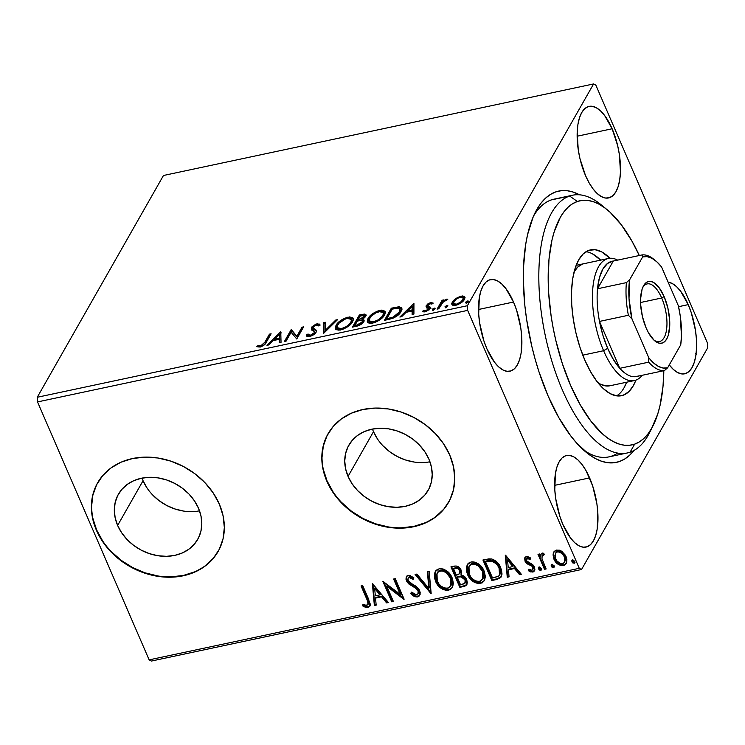 <?xml version="1.0" encoding="UTF-8"?>
<svg xmlns="http://www.w3.org/2000/svg" width="745" height="745" viewBox="0 0 745 745"><rect width="100%" height="100%" fill="white"/><g stroke="black" fill="none" stroke-linecap="round" stroke-linejoin="round"><path stroke-width="1.12" d="M651.307 428.924A131.744 55.763 -102 0 1 630.093 452.187L634.647 444.141A124.815 52.83 -102 0 1 555.751 340.158A124.815 52.83 -102 0 1 577.356 201.467L569.618 196.028A131.744 55.763 78 0 0 546.821 342.43A131.744 55.763 78 0 0 630.093 452.187A131.744 55.763 -102 0 1 627.281 452.969L608.851 456.899A131.744 55.763 -102 0 1 583.195 449.701A131.744 55.763 78 0 0 617.67 453.081M633.986 450.455A138.682 58.697 -102 0 1 586.268 452.364A138.682 58.697 -102 0 1 548.124 396.033L558.778 417.572L570.54 435.62L576.695 443.117L589.258 454.674L595.553 458.631L601.764 461.323L607.836 462.71L613.712 462.794L619.346 461.565L624.664 459.032L629.627 455.232L634.191 450.194M142.034 478.104A45.622 37.334 -150.4 0 0 143.068 480.721L117.626 525.421A45.622 37.334 29.6 0 1 118.399 494.252A45.622 37.334 29.6 0 1 159.02 478.039A45.622 37.334 29.6 0 1 198.487 508.211L200.973 515.903L201.802 523.623L200.945 531.092L198.449 538.011L194.398 544.111L188.951 549.158L182.32 552.967L174.749 555.388L166.535 556.329L158.005 555.742L149.475 553.665L141.271 550.173L133.709 545.405L127.088 539.529L121.658 532.787L117.626 525.421L115.149 517.728L114.311 510.008L115.168 502.54L117.663 495.63L121.714 489.53L127.162 484.474L133.802 480.665L141.364 478.243L149.577 477.303L158.108 477.89L166.638 479.966L174.842 483.458L182.404 488.236L189.025 494.103L194.454 500.854L198.487 508.211A45.622 37.334 29.6 0 1 197.714 539.389A45.622 37.334 29.6 0 1 157.093 555.593A45.622 37.334 29.6 0 1 117.626 525.421L143.068 480.721A45.622 37.334 -150.4 0 0 199.52 510.828M372.463 429.064A45.622 37.334 -150.4 0 0 373.496 431.672L348.055 476.381A45.622 37.334 29.6 0 1 348.828 445.203A45.622 37.334 29.6 0 1 389.449 428.999A45.622 37.334 29.6 0 1 428.915 459.171L431.392 466.854L432.23 474.584L431.374 482.043L428.878 488.962L424.827 495.062L419.379 500.118L412.739 503.927L405.178 506.349L396.964 507.28L388.434 506.702L379.903 504.626L371.699 501.134L364.137 496.356L357.516 490.48L352.087 483.738L348.055 476.381L345.568 468.689L344.739 460.959L345.596 453.5L348.092 446.581L352.143 440.481L357.591 435.434L364.221 431.616L371.792 429.204L380.006 428.263L388.536 428.841L397.066 430.917L405.271 434.41L412.832 439.187L419.454 445.063L424.883 451.805L428.915 459.171A45.622 37.334 29.6 0 1 428.142 490.34A45.622 37.334 29.6 0 1 387.521 506.553A45.622 37.334 29.6 0 1 348.055 476.381L373.496 431.672A45.622 37.334 -150.4 0 0 429.949 461.779M328.145 433.609A69.341 56.732 -150.4 0 0 327.036 480.851L326.841 481.196A69.341 56.732 29.6 0 1 328.024 433.823A69.341 56.732 29.6 0 1 389.756 409.182A69.341 56.732 29.6 0 1 449.738 455.037L443.601 443.852L435.35 433.599L425.283 424.678L413.801 417.424L401.332 412.115L388.369 408.958L375.396 408.074L362.917 409.499L351.417 413.177L341.34 418.969L333.052 426.643L326.897 435.918L323.106 446.423L321.812 457.765L323.069 469.508L326.841 481.196L332.968 492.38L341.229 502.633L351.286 511.564L362.778 518.818L375.238 524.126L388.21 527.283L401.183 528.168L413.652 526.743L425.153 523.064L435.238 517.272L443.517 509.599L449.673 500.323L453.472 489.81L454.767 478.467L453.5 466.724L449.738 455.037A69.341 56.732 29.6 0 1 448.555 502.419A69.341 56.732 29.6 0 1 386.813 527.05A69.341 56.732 29.6 0 1 326.841 481.196L327.036 480.851A69.341 56.732 -150.4 0 0 386.916 526.687A69.341 56.732 -150.4 0 0 448.667 502.214M97.716 482.648A69.341 56.732 -150.4 0 0 96.608 529.9L96.412 530.244A69.341 56.732 29.6 0 1 97.595 482.862A69.341 56.732 29.6 0 1 159.328 458.231A69.341 56.732 29.6 0 1 219.309 504.086L213.182 492.901L204.922 482.648L194.855 473.718L183.372 466.463L170.903 461.155L157.94 457.998L144.968 457.123L132.489 458.548L120.988 462.217L110.912 468.009L102.633 475.692L96.468 484.958L92.678 495.472L91.384 506.814L92.641 518.557L96.412 530.244L102.54 541.429L110.8 551.682L120.858 560.603L132.349 567.858L144.809 573.175L157.782 576.323L170.754 577.207L183.223 575.783L194.724 572.104L204.81 566.321L213.089 558.638L219.244 549.363L223.044 538.859L224.338 527.516L223.072 515.773L219.309 504.086A69.341 56.732 29.6 0 1 218.127 551.458A69.341 56.732 29.6 0 1 156.385 576.099A69.341 56.732 29.6 0 1 96.412 530.244L96.608 529.9A69.341 56.732 -150.4 0 0 156.487 575.736A69.341 56.732 -150.4 0 0 218.238 551.253M513.519 302.032A46.805 19.808 -102 0 1 509.953 371.206A46.805 19.808 -102 0 1 486.895 348.818L494.466 362.182L498.656 366.857L502.903 369.948L507.056 371.317L510.94 370.935L514.404 368.794L517.337 364.994L519.6 359.667L521.128 353.028L521.733 336.87L520.792 327.958L516.611 310.209L513.519 302.032L505.957 288.678L501.767 283.994L497.52 280.912L493.367 279.533L489.484 279.915L486.01 282.057L483.086 285.856L480.823 291.183L479.296 297.823L478.69 313.99L479.631 322.892L483.812 340.651L486.895 348.818A46.805 19.808 -102 0 1 490.471 279.645A46.805 19.808 -102 0 1 513.519 302.032L478.532 309.482L513.519 302.032M669.178 364.78L673.368 369.455L677.615 372.547L681.759 373.916L685.642 373.534L689.116 371.392L692.04 367.592L694.312 362.266L695.83 355.626L696.556 347.934L696.445 339.459L695.504 330.556L691.313 312.807L688.231 304.63L678.555 306.689L688.231 304.63A46.805 19.808 -102 0 1 684.664 373.804A46.805 19.808 -102 0 1 669.28 364.92M612.129 128.773A46.805 19.808 -102 0 1 608.563 197.947A46.805 19.808 -102 0 1 585.505 175.55L589.099 182.823L593.076 188.913L597.267 193.598L601.513 196.68L605.657 198.058L609.54 197.667L613.014 195.535L615.938 191.735L618.21 186.408L619.728 179.768L620.455 172.067L619.402 154.699L617.67 145.694L612.129 128.773L604.568 115.41L600.377 110.735L596.121 107.643L591.977 106.265L588.094 106.656L584.62 108.789L581.696 112.597L579.424 117.915L577.906 124.555L577.189 132.256L578.232 149.624L579.964 158.629L585.505 175.55A46.805 19.808 -102 0 1 589.072 106.386A46.805 19.808 -102 0 1 612.129 128.773L577.133 136.223L612.129 128.773M589.621 477.899A46.805 19.808 -102 0 1 586.054 547.063A46.805 19.808 -102 0 1 562.996 524.676L570.568 538.039L574.758 542.723L579.005 545.806L583.158 547.184L587.041 546.793L590.506 544.66L593.439 540.851L595.702 535.534L597.229 528.894L597.835 512.728L596.894 503.825L592.713 486.066L586.026 470.626L582.059 464.535L577.869 459.851L573.622 456.769L569.469 455.391L565.585 455.782L562.112 457.914L559.188 461.723L556.925 467.041L555.398 473.68L554.792 489.847L555.733 498.75L559.914 516.509L562.996 524.676A46.805 19.808 -102 0 1 566.572 455.512A46.805 19.808 -102 0 1 589.621 477.899L554.634 485.349L589.621 477.899M151.403 661.057L581.538 569.506L707.75 347.729L581.538 569.506L579.275 568.314L149.149 659.865L37.529 401.928L467.664 310.386L579.275 568.314L467.664 310.386L467.385 305.72L37.25 397.271L163.462 175.494L593.597 83.943L467.385 305.72L593.597 83.943L595.851 85.135L707.471 343.072L595.851 85.135L593.597 83.943L163.462 175.494L37.25 397.271L467.385 305.72L467.664 310.386L37.529 401.928L37.25 397.271L37.529 401.928L149.149 659.865L579.275 568.314L581.538 569.506L151.403 661.057L149.149 659.865L151.403 661.057M455.679 298.531L452.848 301.166L451.74 303.504L452.42 305.078L454.431 305.478L457.207 304.882L461.229 302.749L463.884 300.235L464.982 297.86L464.377 296.398L462.254 295.923L455.679 298.531L456.033 299.35L455.679 298.531L452.28 302.014L451.861 304.379L455.754 305.282C460.14 303.885 463.027 301.939 464.414 299.434L464.601 296.622L460.978 296.11L455.679 298.531M437.091 309.119L438.749 308.765L443.396 301.697L447.847 299.173L445.696 299.481L443.051 301.213L443.787 299.9L442.139 300.254L437.091 309.119L438.749 308.765L442.428 302.694L447.847 299.173L443.051 301.213L443.787 299.9L442.139 300.254L437.091 309.119M430.759 302.545L427.919 303.83L426.121 305.878L426.233 307.061L428.599 308.113L428.105 309.399L425.674 310.73L423.942 310.283L422.676 311.485L425.646 311.68L429.493 309.408L430.424 307.219L428.096 306.055L427.965 305.143L429.865 303.709L431.83 304.09L433.236 303.122L430.759 302.545L431.243 303.643L430.759 302.545L426.289 305.534L426.038 306.791L428.599 308.113L428.505 308.877L425.674 310.73L423.942 310.283L422.527 311.298L425.246 311.773L430.191 308.477L430.424 307.219L427.909 305.86L427.965 305.143L430.247 303.606L431.83 304.09L433.236 303.122L430.759 302.545M389.43 319.26L394.31 317.659L398.882 314.371L401.751 309.967L401.201 307.396L398.361 306.875L391.33 308.197L384.429 320.331L389.43 319.26C395.418 317.603 399.283 315.051 401.024 311.596L401.751 308.085L399.46 306.856L391.33 308.197L384.429 320.331L389.43 319.26M352.441 327.139L359.947 325.062L363.784 321.7L364.016 320.005L362.144 319.316L365.106 317.063L365.944 314.744L364.361 314.073L359.351 315.005L352.441 327.139L356.743 326.217C360.273 325.211 362.619 323.703 363.784 321.7L364.054 320.08L362.144 319.316L365.637 316.308L365.935 314.716L362.387 314.362L359.351 315.005L352.441 327.139M323.498 333.294L337.569 319.642L335.762 320.024L325.295 330.342L325.304 322.25L323.507 322.632L323.768 333.238L337.569 319.642L335.762 320.024L325.295 330.342L325.304 322.25L323.507 322.632L323.498 333.294M285.996 341.275L291.127 332.251L296.752 338.994L303.653 326.859L301.995 327.213L296.845 336.256L291.248 329.504L284.339 341.629L285.996 341.275L291.127 332.251L296.752 338.994L303.653 326.859L301.995 327.213L296.845 336.256L291.248 329.504L284.339 341.629L285.996 341.275M264.866 342.206L261.653 345.54L258.208 345.419L256.839 346.527L260.107 347.068L264.503 344.758L271.115 333.788L269.457 334.142L264.866 342.206L265.378 343.38L269.969 335.315L269.457 334.142L264.866 342.206L260.797 345.82L258.208 345.419L256.839 346.527L260.107 347.068C263.749 345.736 265.863 344.041 266.459 341.974L271.115 333.788L269.457 334.142L270.286 335.241L265.378 343.38L264.866 342.206M280.763 331.73L266.971 345.326L268.768 344.944L273.192 340.586L279.235 339.301L279.235 342.719L281.033 342.337L280.763 331.73L281.042 332.372L280.763 331.73L266.971 345.326L268.768 344.944L273.192 340.586L279.235 339.301L279.235 342.719L281.033 342.337L280.763 331.73M306.865 336.097L306.353 334.887C306.223 336.219 307.331 336.759 309.678 336.507L313.701 334.682L316.336 331.711L315.973 329.979L313.17 328.07L313.459 326.701L316.569 324.941L318.311 325.928L320.033 324.904L319.493 324.094L316.01 324.038L311.922 326.878L311.391 329.048L314.651 332.019L313.338 333.816L310.944 335.11L309.175 335.334L308.048 333.993L306.353 334.887L307.508 336.517L309.678 336.507C312.881 335.501 315.023 334.086 316.085 332.261L316.327 330.491L313.114 327.977L313.887 329.513L313.272 326.981L316.318 324.988L318.311 325.928L320.033 324.904L317.044 323.74L311.596 327.39L311.391 329.048L314.576 331.525L314.446 332.596L310.265 335.297L308.048 333.993L306.353 334.887L306.54 335.585M335.753 329.188L336.526 326.524L336.014 325.351L335.408 328.647L340.716 329.905C346.77 327.921 350.727 325.211 352.59 321.775L353.223 318.413L347.84 317.184L348.297 318.245L347.84 317.184C341.806 319.195 337.858 321.915 336.014 325.351L335.297 328.303L336.349 329.681L338.891 330.156L342.719 329.346L346.583 327.474L350.904 324.028L353.111 320.695L352.99 318.003L349.684 316.923L344.423 318.329L338.714 322.091L336.014 325.351L336.526 326.524L337.913 324.587M367.732 322.371L368.505 319.717L368.002 318.543L367.387 321.84L372.696 323.097C378.749 321.114 382.707 318.404 384.578 314.967L385.212 311.606L379.829 310.376L380.285 311.438L379.829 310.376C373.785 312.388 369.846 315.107 368.002 318.543L367.276 321.495L368.328 322.874L370.88 323.349L374.698 322.538L378.572 320.667L382.893 317.221L385.091 313.887L384.969 311.196L381.673 310.116L377.007 311.261L370.703 315.284L368.002 318.543L368.505 319.717L369.902 317.78M413.661 303.448L399.869 317.044L401.667 316.662L406.09 312.304L412.134 311.019L412.134 314.427L413.931 314.045L413.941 303.383L413.941 304.081L413.661 303.448L399.869 317.044L401.667 316.662L406.09 312.304L412.134 311.019L412.134 314.427L413.931 314.045L413.661 303.448M432.342 309.38L432.603 310.125L433.795 309.873L435.136 308.197L432.622 309.017L433.143 310.097L435.099 308.793L434.298 308.076L432.342 309.38L433.143 310.097M445.026 306.679L445.287 307.424L446.478 307.173L447.82 305.497L445.296 306.316L445.827 307.396L447.782 306.093L446.981 305.376L445.026 306.679L445.827 307.396M465.7 302.274L465.672 302.87L466.826 302.908L468.503 301.092L465.979 301.911L466.035 303.038L465.7 302.274L466.51 302.992L468.465 301.688L467.655 300.971L465.7 302.274L466.51 302.992M566.396 563.239L563.35 565.585L566.209 563.602L566.07 556.58L562.158 551.589L556.636 550.071L553.805 552.054L553.051 554.876L553.935 559.16L556.45 562.894L560.37 565.446L564.03 565.399L565.706 564.31L566.796 561.981L566.87 559.299L565.371 555.193L561.534 551.16L559.486 550.201L556.301 550.155L554.364 551.291L553.246 553.498L554.01 551.738M544.483 569.32L546.141 568.966L541.988 558.722L542.127 555.612L543.794 555.1L543.897 553.339L542.593 553.069L541.224 553.898L540.6 556.18L539.65 553.973L537.992 554.317L544.483 569.32L544.874 568.621L538.626 554.187L544.874 568.621L544.483 569.32L546.141 568.966L541.988 558.722L542.109 555.649L543.794 555.1L543.897 553.339L542.416 553.097L541.112 554.075L540.6 556.18L539.65 553.973L537.992 554.317L544.483 569.32M526.417 556.496L524.582 558.322L525.253 561.693L527.153 563.816L531.818 566.088L533.066 568.305L531.856 570.279L528.903 569.18L528.55 570.772L530.608 571.918L533.578 571.815L534.901 569.776L534.454 567.01L532.573 564.533L526.771 561.022L526.426 559.271L526.976 558.443L530.123 559.448L530.533 557.949L527.488 556.496L524.871 557.586L524.974 561.106L526.501 563.304L531.818 566.088L532.833 567.439L532.824 569.59L531.856 570.279L528.903 569.18L528.55 570.772L532.833 572.086L534.519 570.903L534.454 567.01L532.908 564.803L527.581 561.954L526.594 560.678L527.32 558.322L530.123 559.448L530.533 557.949L526.417 556.496M496.813 579.461L500.873 577.412L502.028 574.125L501.413 569.534L498.545 563.853L496.077 561.199L492.035 559.057L488.86 558.89L482.937 560.007L491.821 580.523L496.813 579.461L497.213 578.772L492.212 579.833L491.821 580.523L496.813 579.461L501.264 576.826L500.724 567.709C499.159 563.443 496.123 560.529 491.635 558.964L482.937 560.007L491.821 580.523L492.212 579.833L483.579 559.868L492.212 579.833L497.213 578.772L496.813 579.461M461.444 574.265L461.025 574.991L461.155 570.195C459.721 566.973 457.337 565.632 453.994 566.163L450.958 566.815L459.833 587.33L464.675 586.278L466.454 585.132L467.329 582.739L466.687 579.517L464.498 576.537L461.025 574.991L461.574 571.452L459.246 567.457L456.163 565.986L450.958 566.815L459.833 587.33L460.233 586.641L451.591 566.675L460.233 586.641L459.833 587.33L464.135 586.417L466.798 584.639L466.687 579.517C465.644 577.058 463.762 575.55 461.025 574.991L461.285 574.581M430.88 593.495L429.176 571.452L427.369 571.834L428.878 588.513L416.911 574.06L415.114 574.442L431.159 593.439L429.176 571.452L427.369 571.834L428.878 588.513L416.911 574.06L415.114 574.442L430.88 593.495M393.388 601.476L386.776 586.213L404.135 599.185L395.26 578.669L393.602 579.023L400.223 594.324L382.856 581.314L391.73 601.83L393.388 601.476L386.776 586.213L403.762 599.269L395.26 578.669L393.602 579.023L400.223 594.324L382.856 581.314L391.73 601.83L393.388 601.476M366.978 599.595L368.16 602.798L367.9 604.763L366.372 605.415L362.964 604.214L362.806 605.974L365.283 607.222L367.9 607.473L369.799 606.262L370.256 604.083L362.722 585.598L361.074 585.943L366.978 599.595L367.369 598.906L361.707 585.812L367.369 598.906L367.983 604.633L365.758 605.312L362.964 604.214L362.806 605.974L367.9 607.473L369.874 606.141L368.719 599.446L362.722 585.598L361.074 585.943L366.978 599.595M372.379 583.54L374.363 605.527L376.16 605.145L375.527 598.095L381.561 596.81L386.618 602.91L388.424 602.528L372.379 583.54L374.363 605.527L376.16 605.145L375.527 598.095L381.561 596.81L386.618 602.91L388.424 602.528L372.379 583.54M417.992 593.728L418.336 590.031L417.992 593.728L416.436 594.845L411.594 592.145L410.7 593.467C412.497 595.823 414.76 596.968 417.47 596.922L419.193 595.991L420.05 594.324L420.171 592.387L419.128 589.463L416.073 586.296L409.573 582.422L407.822 579.554L408.307 577.859L409.135 577.44L411.315 577.99L413.158 579.452L413.903 577.915L409.797 575.354L407.822 575.457L406.304 576.798L405.978 579.228L407.385 582.506L416.055 588.429L418.169 591.362L417.945 593.793L416.436 594.845L413.764 594.054L411.594 592.145L410.7 593.467L415.086 596.745L417.47 596.922L417.871 596.233C415.151 596.279 412.898 595.125 411.091 592.778L412.525 594.184M450.688 588.96L452.476 587.284L448.509 590.319L452.299 587.628L452.085 577.766C449.626 571.825 445.287 568.826 439.047 568.78L435.266 571.555L435.583 581.389L436.486 583.205L439.01 586.548L442.428 589.183L446.488 590.468L450.306 589.649L452.634 586.958L453.351 583.409L452.457 578.697L450.036 574.181L447.019 571.098L443.182 569.003L440.044 568.631L437.259 569.469L435.303 571.499L434.447 573.911L434.456 577.626L435.583 581.389L435.48 571.219M484.474 580.467L480.488 583.512L484.278 580.821L484.064 570.959C481.615 565.017 477.266 562.019 471.026 561.972L467.255 564.747L467.562 574.581L468.475 576.397L470.989 579.74L474.416 582.376L478.476 583.661L482.285 582.841L484.613 580.15L485.34 576.602L484.436 571.89L482.015 567.373L479.007 564.291L475.17 562.196L472.032 561.823L469.248 562.661L467.562 564.263L466.435 567.103L466.445 570.819L467.562 574.581L467.46 564.412M505.278 555.258L507.261 577.235L509.058 576.854L508.425 569.804L514.469 568.519L519.516 574.628L521.323 574.246L505.548 555.193L507.261 577.235L509.058 576.854L508.425 569.804L514.469 568.519L519.516 574.628L521.323 574.246L505.278 555.258M541.531 569.525L540.74 570.4L541.373 568.398L539.259 566.982L538.616 568.984L539.445 570.037L541.028 570.298L541.55 569.003L539.585 566.954L538.467 567.783L538.616 568.984L538.849 567.159M554.215 566.824L553.423 567.699L554.057 565.697L551.943 564.282L551.3 566.284L552.129 567.345L553.712 567.597L554.233 566.302L552.269 564.254L551.151 565.082L551.3 566.284L551.524 564.459M574.898 562.428L574.097 563.294L574.74 561.292L572.616 559.877L571.983 561.879L572.812 562.941L574.386 563.192L574.917 561.907L572.942 559.858L571.834 560.678L571.983 561.879L572.207 560.063M707.471 343.072L707.75 347.729L707.471 343.072M579.582 194.817L573.371 192.126L567.299 190.739L561.413 190.655L555.789 191.884L550.462 194.417L545.498 198.217L540.945 203.255L536.828 209.485L533.206 216.842L527.562 234.647L525.597 244.928L523.465 267.744L523.325 280.064L524.89 305.925L526.585 319.214L531.707 345.885L535.096 359.015L538.98 371.829L548.124 396.033A138.682 58.697 -102 0 1 535.217 212.502A138.682 58.697 -102 0 1 579.582 194.817M668.125 282.131A46.805 19.808 -102 0 1 688.231 304.63L680.669 291.267L676.479 286.592L672.223 283.5L668.079 282.131M556.878 198.738A131.744 55.763 78 0 0 533.495 216.19A131.744 55.763 -102 0 1 553.991 199.176L572.43 195.246A131.744 55.763 -102 0 1 604.167 207.427M96.673 484.613L92.874 495.127L91.579 506.47M92.846 518.203L96.608 529.9L102.736 541.084M110.996 551.337L121.062 560.259L132.545 567.513L145.014 572.821L157.977 575.978M170.95 576.863L183.428 575.438L194.929 571.76M205.005 565.967L213.284 558.294M327.102 435.574L323.302 446.078L322.008 457.421M323.265 469.164L327.036 480.851L333.164 492.035M341.424 502.288L351.482 511.219L362.973 518.473L375.443 523.782L388.406 526.939M401.378 527.814L413.847 526.389L425.348 522.711M435.434 516.928L443.713 509.245M373.496 431.672L377.529 439.038M382.958 445.78L389.579 451.656L397.141 456.434L405.336 459.926L413.875 462.002M143.068 480.721L147.1 488.077M152.529 494.829L159.151 500.696L166.712 505.473L174.917 508.965L183.447 511.042M370.051 605.778L367.9 607.473L368.291 606.784L363.206 605.275L362.806 605.974L363.29 604.363L363.206 605.275L366.996 606.84L368.868 606.616L370.19 605.573M367.983 604.633L367.369 598.906L368.561 602.109L368.077 604.316M366.996 606.84L367.658 606.858M387.996 602.016L386.618 602.91L387.018 602.221L381.962 596.112L381.561 596.81L381.962 596.112L375.918 597.397L375.527 598.095L375.918 597.397L381.962 596.112L387.018 602.221L387.996 602.016M376.104 604.54L374.363 605.527L372.845 583.717L374.754 604.828L376.104 604.54M380.341 594.165L375.042 587.768L374.651 588.457L379.95 594.855L380.341 594.165L375.042 587.768L374.651 588.457L379.95 594.855L375.322 595.842L374.651 588.457L375.322 595.842L379.95 594.855L380.341 594.165M393.146 600.917L391.73 601.83L392.121 601.131L383.675 581.594L392.121 601.131L393.146 600.917M400.624 593.625L400.223 594.324L400.624 593.625L394.245 578.884L400.624 593.625M403.734 598.244L387.176 585.514L386.776 586.213L387.176 585.514L403.734 598.244M416.529 588.829L417.945 590.729L418.336 590.031L416.921 588.14L416.529 588.829L416.921 588.14L412.767 585.449L412.376 586.138L416.529 588.829M408.679 583.875L412.376 586.138L412.767 585.449L409.07 583.186L408.679 583.875L409.07 583.186L406.872 580.243L406.481 580.932L408.679 583.875M411.715 577.3L413.55 578.763L409.536 576.742L409.135 577.44L413.158 579.452L413.903 577.915L408.251 575.326L406.36 576.695L406.481 580.932L406.565 576.379M419.808 595.032L417.47 596.922L419.621 595.395L419.612 590.403L408.092 580.495L408.046 578.195L409.536 576.742L408.046 578.195M413.54 595.004L416.446 596.279L418.83 595.879M419.584 595.302L420.115 594.519M408.26 577.943L409.07 576.9L410.663 576.798M406.696 576.099L406.416 576.872M406.565 579.396L409.07 583.186L416.455 587.74M416.921 588.14L418.336 590.031L418.69 592.033M418.588 592.545L418.169 593.346M431.085 592.564L415.933 574.265L431.085 592.564M429.269 587.814L427.826 571.741L429.269 587.814M435.583 581.389C438.032 587.246 442.344 590.226 448.509 590.319L448.9 589.621C442.735 589.528 438.433 586.557 435.974 580.7L435.583 581.389M435.704 570.8L434.838 573.231M435.359 571.49L435.052 572.337M434.698 575.317L435.601 579.768L438.023 584.257M434.754 576.127L434.856 576.937M439.029 585.458L442.819 588.485M444.551 589.286L449.84 589.351M450.818 577.422L451.861 581.975L451.107 585.207L450.818 577.422C448.872 572.719 445.408 570.298 440.425 570.167L442.893 570.204L445.938 571.49L449.179 574.563L450.818 577.422L450.427 578.12L450.818 577.422M437.399 572.411L438.991 570.735L440.425 570.167L440.025 570.866C445.007 570.987 448.471 573.408 450.427 578.12L450.716 585.877L447.54 588.224C442.614 588.112 439.178 585.71 437.231 581.025L436.989 573.138L440.425 570.167L436.989 573.138M461.025 574.991L461.583 574.05M466.975 584.276L464.135 586.417L464.526 585.719L460.233 586.641L465.076 585.579L467.143 584.024M465.085 583.074L465.429 579.172L465.038 579.861L465.429 579.172L461.248 576.062L460.848 576.751L461.248 576.062L458.51 576.379L458.11 577.068L460.848 576.751L465.038 579.861L465.085 583.074L460.578 584.872L457.281 577.245L457.672 576.556L457.281 577.245L458.51 576.379L457.672 576.556L461.919 576.155L465.131 578.586M465.429 579.172L465.811 580.765L465.094 582.869M459.609 573.687L459.907 569.897C459.069 567.969 457.644 567.178 455.633 567.513L455.232 568.202C457.253 567.867 458.678 568.659 459.516 570.586L459.609 573.687L456.368 575.14L453.519 568.565L455.94 567.448L458.231 567.83L460.168 570.633L459.684 573.399M460.27 572.235L460.093 572.821M455.232 568.202L457.84 568.519L459.227 570L459.879 572.924L458.678 574.497L456.368 575.14L453.519 568.565L455.232 568.202M467.562 574.581C470.021 580.439 474.323 583.419 480.488 583.512L480.888 582.814C474.723 582.72 470.412 579.75 467.962 573.892L467.562 574.581M467.683 563.993L466.826 566.405M467.339 564.682L467.031 565.529M466.687 568.51L467.59 572.961L470.011 577.45M466.733 569.32L466.836 570.13M471.017 578.651L474.807 581.677M476.53 582.478L480.888 582.814L484.455 580.476M482.08 569.152L483.719 573.65L483.086 578.399L482.807 570.614C480.851 565.911 477.387 563.49 472.404 563.36L477.005 564.161L481.168 567.755M469.387 565.604L470.98 563.928L472.404 563.36L472.013 564.058C476.996 564.179 480.46 566.6 482.415 571.313L482.704 579.07L479.529 581.417C474.593 581.305 471.157 578.902 469.22 574.218L468.978 566.33L472.404 563.36L468.978 566.33M501.45 576.462L497.213 578.772L501.264 576.723M490.704 560.324L486.988 560.836L486.587 561.525L486.988 560.836L485.898 561.069L485.507 561.758L491.598 561.087C495.304 562.233 497.79 564.561 499.066 568.053L499.532 575.066L498.545 576.23L492.566 578.064L485.507 561.758L485.898 561.069L489.456 560.417M494.522 561.311L497.52 564.021L499.467 567.364C498.182 563.863 495.695 561.544 491.998 560.398L491.598 561.087L491.998 560.398L493.59 560.855M499.532 575.066L499.066 568.053L499.467 567.364L500.426 570.502L499.839 574.525M520.895 573.725L519.516 574.628L519.917 573.939L514.86 567.83L514.469 568.519L514.86 567.83L508.816 569.115L508.425 569.804L508.816 569.115L514.86 567.83L519.917 573.939L520.895 573.725M509.003 576.257L507.261 577.235L505.743 555.435L507.652 576.546L509.003 576.257M513.24 565.874L507.941 559.476L507.55 560.175L512.849 566.572L513.24 565.874L507.941 559.476L507.55 560.175L512.849 566.572L508.22 567.55L507.55 560.175L508.22 567.55L512.849 566.572L513.24 565.874M526.92 558.256L528.456 557.642L530.514 558.75L527.711 557.623L527.32 558.322M534.705 570.521L532.833 572.086L533.234 571.387L528.95 570.083L528.55 570.772L529.108 569.338L528.95 570.083L529.928 570.754M532.824 569.59L533.224 566.74L532.833 567.439L533.224 566.74L532.209 565.399L531.818 566.088L532.209 565.399L529.779 564.226L529.388 564.924L529.779 564.226L526.892 562.605L526.501 563.304L526.892 562.605L525.365 560.408L524.974 561.106L525.095 557.251M524.974 557.632L525.225 560.063L526.65 562.363L532.805 566.023L533.467 567.615L533.01 569.18M524.89 558.303L524.946 559.011M531.036 564.729L531.53 564.961M532.116 571.452L534.575 570.67M539.259 566.982L538.598 567.448M540.74 570.4L541.131 569.711L539.007 568.286L538.616 568.984L540.74 570.4L541.392 569.925M538.859 567.085L539.846 569.348L541.652 569.413M539.343 568.863L539.846 569.348M544.185 554.41L542.509 554.95L544.185 554.41M545.899 568.407L544.874 568.621L545.899 568.407M551.943 564.282L551.281 564.747M553.423 567.699L553.814 567.01L551.691 565.595L551.3 566.284L553.423 567.699L554.075 567.224M551.542 564.384L552.529 566.647L554.336 566.721M552.026 566.163L552.529 566.647M553.935 559.16C555.742 563.425 558.88 565.567 563.35 565.585L563.741 564.896C559.271 564.878 556.133 562.736 554.336 558.471L553.935 559.16L553.637 552.809L553.935 559.16M554.057 551.626L553.442 554.895L554.336 558.471L555.835 561.041L559.067 563.974M560.091 564.496L563.741 564.896L566.368 563.276M555.686 552.976L556.85 551.598L558.927 551.151L562.969 553.414L565.427 558.284L564.663 562.047M564.608 562.251L564.812 556.245L565.045 560.985L563.518 563.378L560.324 563.583L556.701 560.743L555.221 557.8L554.904 555.342L555.723 552.948L557.428 551.905C560.78 552.064 563.118 553.749 564.421 556.943L564.812 556.245C563.509 553.051 561.181 551.375 557.819 551.216L555.463 553.339L557.428 551.905L559.672 552.11L562.577 554.112L564.421 556.943L564.608 562.251L562.55 563.751C559.216 563.658 556.897 562.009 555.602 558.825L555.463 553.339M572.616 559.877L571.955 560.352M574.097 563.294L574.497 562.605L572.374 561.19L571.983 561.879L574.097 563.294L574.758 562.829M572.225 559.989L573.203 562.242L575.019 562.317M572.709 561.767L573.203 562.242M450.427 578.12L451.47 582.664L450.706 585.896L448.294 588.01L444.97 588.196L441.236 586.306L438.861 583.875L436.672 579.526L436.319 575.01L438.6 571.434L442.502 570.903L446.395 572.793L450.427 578.12M458.11 577.068L461.528 576.854L463.921 578.204L465.308 580.653L464.694 583.568L460.578 584.872L457.281 577.245L458.11 577.068M482.415 571.313L483.449 575.857L482.695 579.089L480.283 581.202L476.958 581.389L473.224 579.498L470.84 577.058L468.661 572.719L468.298 568.202L470.579 564.626L474.481 564.095L478.383 565.986L482.415 571.313M485.507 561.758L491.598 561.087L496.254 563.704L498.526 566.908L499.904 570.558L499.96 573.976L498.88 575.922L492.566 578.064L485.507 561.758M594.473 106.405L594.296 107.01M258.068 347.114L258.72 346.593L258.208 345.419L258.72 346.593L260.312 347.049L258.72 346.593L258.068 347.114M260.303 347.021L259.809 345.876L260.303 347.021M261.197 346.76L260.797 345.82L261.197 346.76M279.738 342.607L279.235 339.301L279.738 342.607M273.555 340.512L274.691 339.394L273.555 340.512M279.319 334.831L281.042 333.136L279.319 334.831M279.31 339.469L279.738 335.799L279.235 334.626L279.748 339.385L279.235 334.626L279.235 338.211L274.607 339.189L275.045 340.195L274.607 339.189L279.235 334.626L274.607 339.189L279.235 338.211L279.31 339.469M285.68 341.35L291.751 330.678L291.248 329.504L297.357 337.429L296.845 336.256L297.357 337.429L302.507 328.387L301.995 327.213L302.824 328.322L297.357 337.429L291.751 330.678L285.68 341.35M306.353 334.887L306.856 336.06L308.495 335.194L306.94 336.451M310.162 336.544L308.7 335.678L308.048 333.993M310.674 336.237L310.265 335.297L310.674 336.237M314.921 333.695L314.446 332.596L314.921 333.695M314.949 333.769L314.576 331.525L314.949 333.769M311.894 330.221L311.596 327.39L312.099 328.554L313.142 327.26M317.37 324.95L317.044 323.74L317.556 324.913L319.754 325.071L317.044 325.044M313.384 328.34L313.887 329.513L315.247 330.286L314.735 329.113L316.439 331.115M316.476 331.153L313.673 329.243M319.996 325.267L318.245 324.801M312.872 327.53L311.764 329.467M309.678 336.498L308.719 335.716M324.001 333.006L323.507 322.632L324.01 323.805L325.304 323.535L324.01 323.805L324.001 333.006M325.723 331.32L325.295 330.342L325.723 331.32M336.191 321.002L335.762 320.024L336.191 321.002M349.07 318.217L353.391 319.046M338.211 324.261L336.237 327.064L335.799 329.476M353.493 319.177L351.705 318.171L348.828 318.264M351.156 323.758L350.942 322.119C349.452 324.894 346.257 327.083 341.368 328.675L337.168 327.651L337.671 324.997C339.152 322.231 342.328 320.043 347.207 318.413L351.444 319.409L350.942 322.119L351.444 323.293L350.858 324.187M340.418 330.044L337.867 329.15M351.966 320.62L351.668 322.864M351.444 323.293L351.947 320.583L351.444 319.409M341.368 328.675L341.787 329.635L341.368 328.675L338.742 328.796L337.355 327.977L337.262 325.844L339.022 323.172L345.596 318.879L348.66 318.217L351.063 318.879L351.351 321.263L349.582 323.945L346.118 326.72L341.368 328.675M337.168 327.651L337.671 328.824L339.944 330.044M353.782 326.85L359.854 316.178L359.351 315.005L360.17 316.113L353.782 326.85M362.834 315.396L362.387 314.362L362.834 315.396M363.625 315.386L365.981 315.424M364.333 320.937L362.657 320.49L362.144 319.316L362.657 320.49L364.128 320.788M366.177 315.545L363.411 315.424M362.517 321.831L362.796 322.883M364.51 316.7L364.473 317.854M362.573 319.67L360.217 320.601M360.291 315.899L364.165 315.731L364.435 317.761L363.97 316.681L358.922 319.605L359.369 320.62L358.922 319.605L358.084 319.782L358.513 320.788L358.084 319.782L360.291 315.899L363.467 315.368L364.128 316.346L362.07 318.497L358.084 319.782L360.291 315.899M364.594 317.612L364.165 315.731M360.813 320.434L362.359 319.801M357.377 321.03L360.757 320.434L362.312 320.993L362.61 323.172L362.126 322.054L356.697 325.137L357.134 326.133L356.697 325.137L354.806 325.537L355.244 326.543L354.806 325.537L357.377 321.03L361.26 320.443L362.228 320.853L362.284 321.719L359.23 324.392L354.806 325.537L357.377 321.03M362.713 323.069L362.312 320.993M381.049 311.41L385.37 312.239M370.2 317.454L368.226 320.257L367.788 322.669M385.482 312.369L383.694 311.363L380.816 311.457M383.144 316.951L382.921 315.312C381.44 318.087 378.246 320.276 373.347 321.868L369.147 320.844L369.66 318.19C371.14 315.424 374.316 313.235 379.186 311.606L383.424 312.602L382.921 315.312L383.433 316.485L382.846 317.379M372.407 323.237L369.846 322.343M383.954 313.813L383.656 316.048M383.433 316.485L383.936 313.775L383.424 312.602L383.33 314.455L381.57 317.137L378.106 319.912L373.347 321.868L373.767 322.827L373.347 321.868L369.883 321.663L369.036 319.838L371.01 316.364L375.964 312.76L380.648 311.41L383.442 312.639M369.147 320.844L369.66 322.017L371.923 323.237M385.77 320.043L391.842 309.371L391.33 308.197L392.159 309.305L385.77 320.043M395.027 308.532L394.589 307.508L395.027 308.532M397.746 308.188L399.963 308.03L399.46 306.856L399.963 308.03L401.909 308.737M402.17 309.073L400.503 308.085L397.653 308.197M400.344 310.134L400.559 310.628L400.344 310.134M400.587 310.935L399.478 313.766M399.571 313.636L399.376 311.95L393.174 317.1L386.795 318.73L387.223 319.735L386.795 318.73L392.28 309.091L397.932 308.188L399.963 309.184L399.376 311.95L399.879 313.124L400.465 310.358L399.963 309.184M393.174 317.1L393.565 318.003L393.174 317.1L388.573 318.357L389.002 319.354L388.573 318.357L386.795 318.73L392.28 309.091L397.42 308.197L399.441 308.56L400.065 310.097L398.975 312.593L396.359 315.293L393.174 317.1M412.637 314.325L412.134 311.019L412.637 314.325M406.453 312.22L407.59 311.103L406.453 312.22M412.218 306.54L413.941 304.845L412.218 306.54M412.209 311.187L412.646 307.517L412.134 306.344L412.646 311.093L412.134 306.344L412.134 309.92L407.506 310.907L407.943 311.904L407.506 310.907L412.134 306.344L407.506 310.907L412.134 309.92L412.209 311.187M431.364 303.699L432.472 303.653M427.909 305.86L428.412 307.033L428.477 306.316L427.965 305.143M430.722 308.113L428.412 307.033L429.548 307.592L429.046 306.419L430.936 308.393M425.032 311.876L423.821 311.904L424.445 311.447L423.942 310.283L424.92 311.838M426.038 311.559L425.674 310.73L426.038 311.559M428.952 309.901L428.505 308.877L428.952 309.901M428.599 308.113L428.505 308.877M428.58 308.961L427.863 308.747L429.101 309.287L429.018 310.041L428.654 308.244M426.55 307.964L426.289 305.534L426.792 306.707L427.844 305.459M432.864 303.746L431.271 303.709M428.105 305.245L426.522 307.378M432.845 310.553L434.801 309.25L433.571 309.808M434.782 309.194L434.298 308.076L434.782 309.194M435.099 308.793L434.298 308.076M438.433 308.83L442.642 301.427L442.139 300.254L443.098 301.334L438.433 308.83M443.303 301.79L443.051 301.213L443.303 301.79M447.056 299.825L446.758 299.136L447.056 299.825M445.529 307.853L447.484 306.549L446.255 307.108M447.466 306.502L446.981 305.376L447.466 306.502M447.782 306.093L446.981 305.376M461.397 297.069L460.978 296.11L461.397 297.069M461.49 297.283L465.113 297.795L462.142 297.162L463.185 298.168L463.083 301.259M464.973 297.478L464.601 296.622L464.973 297.478M452.243 304.919L452.792 303.187L452.28 302.014L452.792 303.187L453.984 301.585M454.105 301.464L452.262 305.18M455.102 305.441L454.031 304.444M463.511 298.903L463.269 300.961L463.111 297.925L462.757 299.788C461.77 301.651 459.637 303.122 456.378 304.193L456.732 305.031L456.378 304.193L453.612 303.569L453.938 301.669C454.934 299.797 457.076 298.307 460.354 297.199L463.111 297.925M463.241 300.999L462.757 299.788L460.438 302.274L456.378 304.193L454.599 304.267L453.519 303.28L454.124 301.362L456.275 299.164L459.265 297.516L462.124 297.143M453.612 303.569L454.999 305.422M466.212 303.448L468.167 302.144L466.491 303.085M468.139 302.097L467.655 300.971L468.139 302.097M468.465 301.688L467.655 300.971M611.105 385.435A62.403 26.41 -102 0 1 609.773 385.808A62.403 26.41 -102 0 1 597.732 382.474L600.405 384.131L605.927 385.957L611.105 385.435L608.404 386.003M573.939 272.037L577.831 266.952L582.46 264.093A62.403 26.41 -102 0 1 583.791 263.721L583.698 263.739M588.895 250.339A74.537 31.551 -102 0 1 590.478 249.892A74.537 31.551 -102 0 1 609.987 258.273L601.681 251.885L595.078 249.705L588.895 250.339L583.363 253.747L578.707 259.819L575.103 268.312L572.682 278.891L571.545 291.165L571.732 304.649L573.231 318.832L575.997 333.164L579.908 347.105L584.825 360.114L590.552 371.68L596.875 381.375L603.552 388.815L610.323 393.714L616.925 395.893L623.109 395.269A74.537 31.551 -102 0 1 621.516 395.707A74.537 31.551 -102 0 1 575.559 331.274A74.537 31.551 -102 0 1 588.895 250.339M635.913 380.118A74.537 31.551 -102 0 1 623.109 395.269L628.631 391.851L633.287 385.789L635.923 380.118M619.412 393.816L616.739 395.874A74.537 31.551 78 0 0 626.647 382.213L624.068 387.745M592.461 253.849L600.666 260.135A74.537 31.551 78 0 0 586.045 251.689M627.281 452.969A131.744 55.763 -102 0 1 546.048 339.077A131.744 55.763 -102 0 1 569.618 196.028L551.179 199.949L569.618 196.028A131.744 55.763 -102 0 1 572.43 195.246M607.166 209.727L601.085 204.754A131.744 55.763 78 0 0 569.618 196.028L577.356 201.467A124.815 52.83 -102 0 1 607.166 209.727A124.815 52.83 -102 0 1 639.303 255.516L631.862 240.961L621.274 224.729L610.099 212.269L604.418 207.613L598.766 204.055L593.169 201.653L587.703 200.405L582.413 200.349L577.356 201.467L572.57 203.748L568.1 207.184L564.002 211.729L560.305 217.344L554.271 231.555L551.98 240.02L548.99 259.241L548.18 280.912L548.618 292.403L551.132 316.15L553.19 328.182L555.751 340.158L562.307 363.495L570.54 385.267L580.141 404.647L590.729 420.878L601.904 433.339L607.575 437.995L613.237 441.543L618.825 443.955L624.291 445.193L629.581 445.259L634.647 444.141L639.433 441.85L643.894 438.423L648.001 433.879L651.689 428.263L657.733 414.052L660.014 405.587L663.013 386.357L663.814 370.693A124.815 52.83 -102 0 1 653.114 425.6A124.815 52.83 -102 0 1 634.647 444.141L630.093 452.187A131.744 55.763 78 0 0 649.584 432.622L653.114 425.6M574.144 271.664A62.403 26.41 -102 0 1 582.46 264.093L583.894 263.702M653.933 340.102A29.474 12.469 78 0 0 666.328 331.013A29.474 12.469 78 0 0 661.7 298L664.13 296.575A31.551 13.354 -102 0 1 668.936 332.689A31.551 13.354 -102 0 1 654.864 340.921A31.551 13.354 -102 0 1 646.185 328.107L642.451 316.7L640.653 304.63L640.579 298.922L642.088 289.256L643.615 285.67L645.589 283.1L647.927 281.666L650.543 281.405L653.337 282.327L659.027 287.561L664.13 296.575L667.865 307.983L669.662 320.052L669.736 325.761L668.228 335.427L666.701 339.012L664.726 341.573L662.389 343.017L659.772 343.277L656.978 342.346L654.11 340.269L648.606 333.006L646.185 328.107A31.551 13.354 -102 0 1 643.252 286.35A31.551 13.354 -102 0 1 664.13 296.575L661.7 298A29.474 12.469 -102 0 1 659.446 341.555A29.474 12.469 -102 0 1 653.933 340.102M640.56 302.507L661.7 298L640.56 302.507M637.813 376.225A58.939 24.948 -102 0 1 635.569 376.7A58.939 24.948 -102 0 1 619.793 368.319A58.939 24.948 -102 0 1 607.669 348.334L613.405 359.537L619.793 368.319L599.492 321.421L602.938 335.371L607.669 348.334L603.608 350.718A62.403 26.41 78 0 0 642.181 375.294A62.403 26.41 -102 0 1 634.349 380.574A62.403 26.41 -102 0 1 603.608 350.718L582.786 355.151L603.608 350.718A62.403 26.41 -102 0 1 608.367 258.496A62.403 26.41 -102 0 1 617.67 260.117A62.403 26.41 78 0 0 593.467 282.811A62.403 26.41 78 0 0 603.608 350.718L607.669 348.334A58.939 24.948 -102 0 1 599.492 321.421A58.939 24.948 -102 0 1 597.518 288.771A58.939 24.948 -102 0 1 613.293 261.048L607.585 263.395L602.873 269.047L599.446 277.68L597.518 288.771L613.293 261.048L642.181 254.902L642.674 256.885L629.59 279.859L626.396 282.625L597.518 288.771L613.293 261.048L642.181 254.902A58.939 24.948 -102 0 1 654.781 260.117M655.684 260.825L653.868 259.335A58.939 24.948 78 0 0 642.181 254.902L642.674 256.885A56.862 24.064 -102 0 1 655.684 260.825A56.862 24.064 -102 0 1 661.541 266.915L678.36 305.785A56.862 24.064 -102 0 1 680.725 344.814L667.641 367.788A56.862 24.064 -102 0 1 648.774 357.758L653.579 362.955L658.431 366.419L663.171 368.049L667.641 367.788L664.447 370.554L667.641 367.788L680.725 344.814L681.461 335.93L680.26 316.076L678.36 305.785L661.541 266.915L656.736 261.728L651.884 258.254L647.144 256.625L642.674 256.885L629.59 279.859L629.013 298.438L631.956 318.897L648.774 357.758L648.671 362.172A58.939 24.948 78 0 0 664.447 370.554L635.569 376.7L664.447 370.554A58.939 24.948 -102 0 1 648.671 362.172L619.793 368.319L599.492 321.421L628.38 315.275L631.956 318.897L648.774 357.758L648.671 362.172L619.793 368.319A58.939 24.948 78 0 0 635.569 376.7L638.53 375.964M597.518 288.771A58.939 24.948 78 0 0 599.492 321.421L628.38 315.275A58.939 24.948 -102 0 1 626.396 282.625L597.518 288.771M642.73 287.477A29.474 12.469 -102 0 1 647.182 283.91A29.474 12.469 -102 0 1 661.7 298A29.474 12.469 78 0 0 642.73 287.477M626.396 282.625A58.939 24.948 78 0 0 628.38 315.275L631.956 318.897A56.862 24.064 -102 0 1 629.59 279.859L626.396 282.625M369.874 606.141L370.265 605.452M452.299 587.628L452.69 586.939M450.716 585.877L451.116 585.188M484.278 580.821L484.678 580.132M482.704 579.07L483.095 578.381M501.264 576.826L501.664 576.127M524.871 557.586L525.262 556.888M542.109 555.649L542.509 554.95M553.805 552.054L554.196 551.365M566.209 563.602L566.61 562.903M427.881 305.795L428.384 306.968M428.636 308.188L429.139 309.361M696.249 354.825L695.737 353.651M576.127 265.35L608.367 258.496M609.671 385.826L634.349 380.574"/></g></svg>
